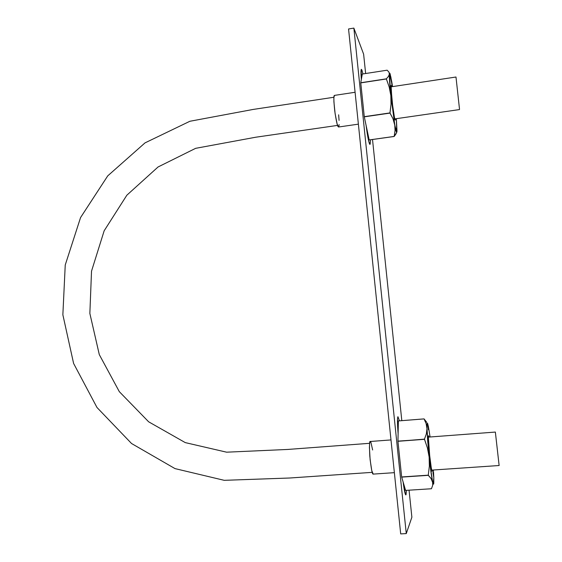 <?xml version="1.0" encoding="UTF-8"?>
<svg xmlns="http://www.w3.org/2000/svg" width="562" height="562" viewBox="0 0 562 562"><rect width="100%" height="100%" fill="white"/><g stroke="black" fill="none" stroke-linecap="round" stroke-linejoin="round"><path stroke-width="0.84" d="M355.093 92.273L334.453 95.4C333.568 95.329 333.68 100.612 334.783 111.255C336.266 120.985 337.376 126.113 338.099 126.633L338.549 127.012L358.38 124.153M459.498 109.112L455.986 77.015L459.498 109.112M334.481 95.392L333.884 97.633L333.912 101.827L335.128 113.77L337.158 124.132L338.577 127.005M338.788 126.773L339.132 124.574M339.076 120.394L338.64 114.817M373.231 474.103L371.777 470.682L370.112 459.646L369.424 447.507L369.613 443.418L370.302 441.479C369.438 440.531 369.283 445.469 369.81 456.295C371.152 468.666 372.283 474.602 373.203 474.103L394.369 472.663M370.871 442.175L372.634 449.972M495.361 432.073L499.126 465.519L495.361 432.066L428.406 437.11M363.621 54.163L353.863 28.1L406.27 533.591L411.876 517.23L409.059 490.19L411.876 517.23L406.27 533.591L353.863 28.1L363.621 54.163L365.637 73.524L363.621 54.163M401.816 420.657L372.515 139.509L401.816 420.657M398.1 433.541L397.538 418.746L397.938 416.702L399.434 420.84L397.938 416.702C397.278 417.889 397.334 423.502 398.1 433.541M405.834 494.904L406.41 490.359L406.045 494.672L405.392 494.321L403.144 482.098C404.204 490.275 405.097 494.539 405.834 494.904L405.799 494.904M361.338 79.488L361.24 69.456L361.9 70.053L362.954 73.938L361.9 70.053L361.064 70.18L361.9 70.053L361.366 69.33C360.853 69.716 360.839 73.102 361.338 79.481M369.958 144.399L370.372 139.812L370.189 144.062L369.592 144.02L368.686 141.125L366.115 125.502C367.422 135.505 368.581 141.68 369.592 144.02L369.929 144.406M348.552 28.978L353.863 28.1L348.552 28.978L400.692 533.9L406.27 533.591L400.692 533.9L348.552 28.978M396.182 133.637L394.166 136.475L369.178 139.98L394.166 136.475L395.058 130.517L394.735 124.56L390.836 95.526L391.026 104.244L389.986 113.103L364.295 116.84L389.986 113.103L392.978 118.722L396.765 132.309L396.358 118.673L396.99 130.953L396.414 128.508L396.969 131.332C396.737 133.805 395.992 131.543 394.735 124.56L390.836 95.526C389.684 84.433 389.199 77.268 389.382 74.044L388.49 76.355L386.361 78.835L389.199 87.04L390.836 95.526L391.026 104.244L389.958 112.92L392.978 118.722L394.735 124.56L395.058 130.517L394.166 136.475L396.744 132.33M391.784 81.89L392.543 86.611L390.063 75.947L391.784 81.89L392.157 86.667L390.913 77.205L389.67 73.095L389.382 74.044C389.487 72.793 389.74 72.786 390.14 74.029L391.784 81.89M386.368 78.968L360.755 82.754L364.295 116.84L360.762 82.888L386.368 78.968L360.755 82.754L362.307 74.036L360.755 82.754L386.361 78.835L388.49 76.355L389.382 74.044L390.836 95.526L389.199 87.04L386.368 78.968M389.958 112.92L364.267 116.664L389.958 112.92M394.152 136.433L369.178 139.98L364.295 116.84L369.157 139.945L394.152 136.433M391.651 86.745L391.04 85.55L390.969 87.777L392.648 105.508L394.376 116.994L395.03 119.797L395.402 119.994L395.472 118.8M387.134 70.194L388.855 71.985L389.382 74.044L388.855 71.985L387.134 70.194L362.307 74.036L387.134 70.194M395.114 120.015C394.201 117.037 393.112 109.892 391.84 98.603L391.082 85.445M433.4 470.001L433.808 477.77L432.923 472.487L433.808 477.77L433.78 483.13C433.611 484.88 433.225 484.493 432.635 481.957C431.581 477.131 430.415 468.813 429.143 457.018L426.979 428.651L426.368 433.864L424.465 439.133L427.429 447.998L429.143 457.018L429.354 466.165L428.272 475.171L431.103 478.585L432.635 481.957L432.677 485.378L431.454 488.75L405.588 490.408L401.654 476.955L405.588 490.408L431.454 488.75L432.677 485.378L432.635 481.957L430.042 464.985L427.675 440.987L426.979 428.651L427.232 423.298L428.321 426.073L430.078 436.983L428.321 426.073L428.392 429.782L427.851 424.184C427.169 422.02 426.874 423.502 426.979 428.651L426.368 433.864L424.465 439.133L397.952 441.296L398.381 420.924L397.945 441.121L424.479 439.308L397.952 441.296L401.654 476.955L397.952 441.296L424.479 439.308L427.429 447.998L429.143 457.018L429.354 466.165L428.272 475.171L401.654 476.955L428.293 475.326L401.675 477.11L428.293 475.326L431.103 478.585L433.246 483.987L433.66 483.91L433.808 477.77L433.26 483.222L433.808 477.77L433.4 470.001M429.136 437.053L428.553 435.733L428.399 437.735L429.684 455.557L431.265 467.739L431.911 470.907L432.333 471.385L432.452 470.064M426.811 422.42L424.064 418.908L426.129 423.636L426.979 428.651L426.129 423.636L424.064 418.908L398.374 420.938L424.071 418.894L398.381 420.924L424.071 418.894L426.811 422.42M432.129 471.455C431.504 470.001 430.689 464.704 429.684 455.557C428.609 444.844 428.216 438.276 428.511 435.838M337.551 125.396L255.675 137.233L195.653 148.326L158.055 166.977L126.85 195.204L104.16 230.792L91.522 271.165L89.857 313.434L99.291 354.601L119.32 391.665L148.642 421.802L185.27 442.61L226.605 452.185L287.758 449.445L369.62 443.313M333.905 97.254L253.244 109.421L189.879 121.273L145.017 142.881L107.749 175.857L80.563 217.564L65.241 264.99L62.86 314.783L73.608 363.452L96.98 407.485L131.55 443.516L175 468.603L224.224 480.327L289.732 478.009L372.22 472.354M394.784 118.898L459.498 109.569M390.955 86.85L455.993 77.015M370.281 441.486L390.983 439.927M431.714 470.113L499.126 465.519"/></g></svg>
